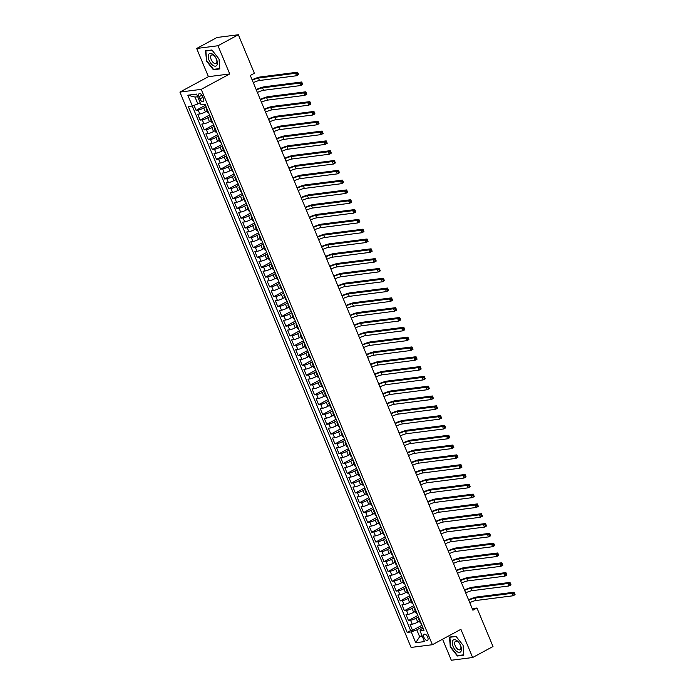 <?xml version="1.0" encoding="UTF-8"?>
<svg xmlns="http://www.w3.org/2000/svg" width="695" height="695" viewBox="0 0 695 695"><rect width="100%" height="100%" fill="white"/><g stroke="black" fill="none" stroke-linecap="round" stroke-linejoin="round"><path stroke-width="1.04" d="M427.686 637.046A3.449 1.764 -118.4 0 0 424.202 634.248A3.449 1.764 -118.4 0 0 424.002 637.524A3.449 1.764 -118.4 0 0 427.486 640.321A3.449 1.764 -118.4 0 0 427.686 637.046M442.567 639.218L451.324 660.25L472.643 657.522L492.998 646.524L476.97 608.012L472.235 608.62M179.909 92.088L411.084 647.436L432.394 644.717L201.22 89.36L179.909 92.088L208.413 76.685L229.724 73.957L217.987 45.748L196.668 48.476L208.413 76.685M196.668 48.476L217.031 37.478L238.342 34.75L217.987 45.748M194.027 105.371L196.086 110.305L205.468 105.24M207.119 110.974L205.381 111.912A4.309 0.721 157.4 0 1 199.821 113.963L197.719 114.232L200.169 120.122L209.551 115.049M211.202 120.782L209.464 121.721A4.309 0.721 -22.6 0 1 203.904 123.779L201.802 124.049L204.252 129.93L213.634 124.865M215.285 130.599L213.547 131.529A4.309 0.721 -22.6 0 1 207.987 133.588L205.885 133.857L208.335 139.747L217.717 134.674M219.368 140.407L217.639 141.346A4.309 0.721 -22.6 0 1 212.071 143.396L209.968 143.665L212.418 149.555L221.809 144.482M223.451 150.216L221.722 151.154A4.309 0.721 -22.6 0 1 216.162 153.213L214.06 153.482L216.51 159.364L225.892 154.299M227.543 160.032L225.806 160.971A4.309 0.721 -22.6 0 1 220.246 163.021L218.143 163.29L220.593 169.18L229.976 164.107M231.626 169.841L229.889 170.779A4.309 0.721 -22.6 0 1 224.329 172.838L222.226 173.107L224.676 178.989L234.059 173.924M235.709 179.658L233.972 180.596A4.309 0.721 -22.6 0 1 228.412 182.646L226.309 182.915L228.759 188.805L238.142 183.732M239.792 189.466L238.055 190.404A4.309 0.721 -22.6 0 1 232.495 192.463L230.392 192.732L232.842 198.614L242.225 193.549M243.876 199.283L242.138 200.212A4.309 0.721 -22.6 0 1 236.578 202.271L234.476 202.54L236.926 208.43L246.308 203.357M247.959 209.091L246.23 210.029A4.309 0.721 -22.6 0 1 240.661 212.079L238.559 212.349L241.009 218.239L250.4 213.165M252.042 218.899L250.313 219.837A4.309 0.721 -22.6 0 1 244.744 221.896L242.642 222.165L245.1 228.047L254.483 222.982M256.125 228.716L254.396 229.654A4.309 0.721 -22.6 0 1 248.836 231.704L246.734 231.974L249.184 237.864L258.566 232.79M260.217 238.524L258.479 239.462A4.309 0.721 -22.6 0 1 252.919 241.521L250.817 241.791L253.267 247.672L262.649 242.607M264.3 248.341L262.562 249.279A4.309 0.721 -22.6 0 1 257.002 251.329L254.9 251.599L257.35 257.489L266.732 252.415M268.383 258.149L266.645 259.087A4.309 0.721 -22.6 0 1 261.085 261.146L258.983 261.416L261.433 267.297L270.815 262.232M272.466 267.966L270.729 268.904A4.309 0.721 -22.6 0 1 265.169 270.954L263.066 271.224L265.516 277.114L274.899 272.04M276.549 277.774L274.812 278.712A4.309 0.721 -22.6 0 1 269.252 280.763L267.149 281.032L269.599 286.922L278.982 281.857M280.632 287.582L278.904 288.521A4.309 0.721 -22.6 0 1 273.335 290.579L271.232 290.849L273.691 296.739L283.073 291.665M284.715 297.399L282.987 298.337A4.309 0.721 -22.6 0 1 277.427 300.388L275.324 300.657L277.774 306.547L287.157 301.474M288.807 307.207L287.07 308.146A4.309 0.721 -22.6 0 1 281.51 310.205L279.407 310.474L281.857 316.355L291.24 311.291M292.89 317.024L291.153 317.963A4.309 0.721 -22.6 0 1 285.593 320.013L283.49 320.282L285.94 326.172L295.323 321.099M296.974 326.832L295.236 327.771A4.309 0.721 -22.6 0 1 289.676 329.83L287.574 330.099L290.024 335.98L299.406 330.916M301.057 336.649L299.319 337.588A4.309 0.721 -22.6 0 1 293.759 339.638L291.657 339.907L294.107 345.797L303.489 340.724M305.14 346.458L303.402 347.396A4.309 0.721 -22.6 0 1 297.842 349.446L295.74 349.715L298.19 355.605L307.572 350.541M309.223 356.266L307.494 357.204A4.309 0.721 -22.6 0 1 301.925 359.263L299.823 359.532L302.273 365.422L311.664 360.349M313.306 366.083L311.577 367.021A4.309 0.721 -22.6 0 1 306.017 369.071L303.915 369.34L306.365 375.231L315.747 370.157M317.398 375.891L315.66 376.829A4.309 0.721 -22.6 0 1 310.1 378.888L307.998 379.157L310.448 385.039L319.83 379.974M321.481 385.708L319.743 386.646A4.309 0.721 -22.6 0 1 314.183 388.696L312.081 388.965L314.531 394.856L323.913 389.782M325.564 395.516L323.827 396.454A4.309 0.721 -22.6 0 1 318.267 398.513L316.164 398.782L318.614 404.664L327.997 399.599M329.647 405.333L327.91 406.271A4.309 0.721 -22.6 0 1 322.35 408.321L320.247 408.591L322.697 414.481L332.08 409.407M333.73 415.141L331.993 416.079A4.309 0.721 -22.6 0 1 326.433 418.129L324.33 418.399L326.78 424.289L336.163 419.224M337.813 424.949L336.085 425.887A4.309 0.721 -22.6 0 1 330.516 427.946L328.414 428.216L330.863 434.106L340.255 429.032M341.897 434.766L340.168 435.704A4.309 0.721 -22.6 0 1 334.599 437.754L332.497 438.024L334.955 443.914L344.338 438.84M345.98 444.574L344.251 445.512A4.309 0.721 -22.6 0 1 338.691 447.571L336.589 447.841L339.038 453.722L348.421 448.657M350.072 454.391L348.334 455.329A4.309 0.721 -22.6 0 1 342.774 457.38L340.672 457.649L343.121 463.539L352.504 458.465M354.155 464.199L352.417 465.137A4.309 0.721 -22.6 0 1 346.857 467.196L344.755 467.466L347.205 473.347L356.587 468.282M358.238 474.016L356.5 474.954A4.309 0.721 -22.6 0 1 350.94 477.005L348.838 477.274L351.288 483.164L360.67 478.091M362.321 483.824L360.583 484.762A4.309 0.721 -22.6 0 1 355.023 486.813L352.921 487.082L355.371 492.972L364.753 487.907M366.404 493.632L364.666 494.571A4.309 0.721 -22.6 0 1 359.107 496.63L357.004 496.899L359.454 502.789L368.837 497.716M370.487 503.449L368.758 504.388A4.309 0.721 -22.6 0 1 363.19 506.438L361.087 506.707L363.546 512.597L372.928 507.524M374.57 513.257L372.841 514.196A4.309 0.721 -22.6 0 1 367.281 516.255L365.179 516.524L367.629 522.405L377.011 517.341M378.662 523.074L376.925 524.013A4.309 0.721 -22.6 0 1 371.365 526.063L369.262 526.332L371.712 532.222L381.095 527.149M382.745 532.883L381.008 533.821A4.309 0.721 -22.6 0 1 375.448 535.88L373.345 536.149L375.795 542.03L385.178 536.966M386.828 542.699L385.091 543.638A4.309 0.721 -22.6 0 1 379.531 545.688L377.428 545.957L379.878 551.847L389.261 546.774M390.911 552.508L389.174 553.446A4.309 0.721 -22.6 0 1 383.614 555.496L381.512 555.765L383.961 561.656L393.344 556.591M394.995 562.324L393.257 563.254A4.309 0.721 -22.6 0 1 387.697 565.313L385.595 565.582L388.045 571.472L397.427 566.399M399.078 572.133L397.349 573.071A4.309 0.721 -22.6 0 1 391.78 575.121L389.678 575.391L392.128 581.281L401.519 576.207M403.161 581.941L401.432 582.879A4.309 0.721 -22.6 0 1 395.872 584.938L393.77 585.207L396.219 591.089L405.602 586.024M407.253 591.758L405.515 592.696A4.309 0.721 -22.6 0 1 399.955 594.746L397.853 595.016L400.303 600.906L409.685 595.832M411.336 601.566L409.598 602.504A4.309 0.721 -22.6 0 1 404.038 604.563L401.936 604.832L404.386 610.714L413.768 605.649M415.419 611.383L413.681 612.321A4.309 0.721 -22.6 0 1 408.121 614.371L406.019 614.641L408.469 620.531L417.851 615.457M238.342 34.75L254.37 73.262L250.304 75.46L472.895 610.21L476.97 608.012M198.97 96.779L199.873 98.933A3.345 1.711 -118.4 0 0 203.244 101.644A3.345 1.711 -118.4 0 0 203.444 98.481L202.54 96.318A3.345 1.711 -118.4 0 0 199.17 93.608A3.345 1.711 -118.4 0 0 198.97 96.779L201.932 95.18M423.133 628.15L420.944 629.331L419.988 630.799L424.019 630.287L205.103 104.363L201.072 104.876L196.581 94.086L187.824 95.206L192.315 105.996L188.284 106.517L407.201 632.433L411.232 631.92L416.8 629.861L419.658 636.733L422.317 636.394M419.988 630.799L424.48 641.589L415.732 642.71L411.232 631.92M418.468 616.943L416.131 618.202A4.309 0.721 157.4 0 1 410.571 620.261L408.469 620.531M419.502 621.191L417.764 622.129L416.131 618.202M414.385 607.126L412.048 608.394A4.309 0.721 157.4 0 1 406.488 610.445L404.386 610.714M410.302 597.318L407.965 598.577A4.309 0.721 157.4 0 1 402.405 600.636L400.303 600.906M406.219 587.51L403.882 588.769A4.309 0.721 157.4 0 1 398.322 590.82L396.219 591.089M402.136 577.693L399.799 578.952A4.309 0.721 157.4 0 1 394.23 581.011L392.128 581.281M398.044 567.885L395.707 569.144A4.309 0.721 157.4 0 1 390.147 571.203L388.045 571.472M393.961 558.068L391.624 559.336A4.309 0.721 157.4 0 1 386.064 561.386L383.961 561.656M389.878 548.259L387.541 549.519A4.309 0.721 157.4 0 1 381.981 551.578L379.878 551.847M385.794 538.443L383.458 539.711A4.309 0.721 157.4 0 1 377.898 541.761L375.795 542.03M381.711 528.634L379.374 529.894A4.309 0.721 157.4 0 1 373.814 531.953L371.712 532.222M377.628 518.826L375.291 520.086A4.309 0.721 157.4 0 1 369.731 522.136L367.629 522.405M373.545 509.009L371.208 510.269A4.309 0.721 157.4 0 1 365.648 512.328L363.546 512.597M369.462 499.201L367.125 500.461A4.309 0.721 157.4 0 1 361.556 502.52L359.454 502.789M365.37 489.384L363.033 490.653A4.309 0.721 157.4 0 1 357.473 492.703L355.371 492.972M361.287 479.576L358.95 480.836A4.309 0.721 157.4 0 1 353.39 482.895L351.288 483.164M357.204 469.759L354.867 471.028A4.309 0.721 157.4 0 1 349.307 473.078L347.205 473.347M353.121 459.951L350.784 461.211A4.309 0.721 157.4 0 1 345.224 463.27L343.121 463.539M349.038 450.143L346.701 451.403A4.309 0.721 157.4 0 1 341.141 453.453L339.038 453.722M344.955 440.326L342.618 441.586A4.309 0.721 157.4 0 1 337.058 443.645L334.955 443.914M340.871 430.518L338.535 431.777A4.309 0.721 157.4 0 1 332.966 433.836L330.863 434.106M336.78 420.701L334.443 421.969A4.309 0.721 157.4 0 1 328.883 424.019L326.78 424.289M332.697 410.893L330.36 412.152A4.309 0.721 157.4 0 1 324.8 414.211L322.697 414.481M328.613 401.076L326.276 402.344A4.309 0.721 157.4 0 1 320.716 404.394L318.614 404.664M324.53 391.268L322.193 392.527A4.309 0.721 157.4 0 1 316.633 394.586L314.531 394.856M320.447 381.459L318.11 382.719A4.309 0.721 157.4 0 1 312.55 384.769L310.448 385.039M316.364 371.643L314.027 372.902A4.309 0.721 157.4 0 1 308.467 374.961L306.365 375.231M312.281 361.834L309.944 363.094A4.309 0.721 157.4 0 1 304.375 365.153L302.273 365.422M308.189 352.017L305.852 353.286A4.309 0.721 157.4 0 1 300.292 355.336L298.19 355.605M304.106 342.209L301.769 343.469A4.309 0.721 157.4 0 1 296.209 345.528L294.107 345.797M300.023 332.392L297.686 333.661A4.309 0.721 157.4 0 1 292.126 335.711L290.024 335.98M295.94 322.584L293.603 323.844A4.309 0.721 157.4 0 1 288.043 325.903L285.94 326.172M291.857 312.776L289.52 314.036A4.309 0.721 157.4 0 1 283.96 316.086L281.857 316.355M287.773 302.959L285.437 304.219A4.309 0.721 157.4 0 1 279.877 306.278L277.774 306.547M283.69 293.151L281.353 294.411A4.309 0.721 157.4 0 1 275.793 296.47L273.691 296.739M279.607 283.334L277.27 284.603A4.309 0.721 157.4 0 1 271.702 286.653L269.599 286.922M275.515 273.526L273.178 274.786A4.309 0.721 157.4 0 1 267.618 276.845L265.516 277.114M271.432 263.709L269.095 264.977A4.309 0.721 157.4 0 1 263.535 267.028L261.433 267.297M267.349 253.901L265.012 255.161A4.309 0.721 157.4 0 1 259.452 257.219L257.35 257.489M263.266 244.093L260.929 245.352A4.309 0.721 157.4 0 1 255.369 247.403L253.267 247.672M259.183 234.276L256.846 235.536A4.309 0.721 157.4 0 1 251.286 237.594L249.184 237.864M255.1 224.468L252.763 225.727A4.309 0.721 157.4 0 1 247.203 227.786L245.1 228.047M251.017 214.651L248.68 215.919A4.309 0.721 157.4 0 1 243.111 217.969L241.009 218.239M246.925 204.843L244.588 206.102A4.309 0.721 157.4 0 1 239.028 208.161L236.926 208.43M242.842 195.026L240.505 196.294A4.309 0.721 157.4 0 1 234.945 198.344L232.842 198.614M238.759 185.218L236.422 186.477A4.309 0.721 157.4 0 1 230.862 188.536L228.759 188.805M234.675 175.409L232.339 176.669A4.309 0.721 157.4 0 1 226.779 178.719L224.676 178.989M230.592 165.592L228.255 166.852A4.309 0.721 157.4 0 1 222.695 168.911L220.593 169.18M226.509 155.784L224.172 157.044A4.309 0.721 157.4 0 1 218.612 159.103L216.51 159.364M222.426 145.967L220.089 147.236A4.309 0.721 157.4 0 1 214.52 149.286L212.418 149.555M218.334 136.159L215.997 137.419A4.309 0.721 157.4 0 1 210.437 139.478L208.335 139.747M214.251 126.342L211.914 127.611A4.309 0.721 157.4 0 1 206.354 129.661L204.252 129.93M210.168 116.534L207.831 117.794A4.309 0.721 157.4 0 1 202.271 119.853L200.169 120.122M206.085 106.726L203.748 107.986A4.309 0.721 157.4 0 1 198.188 110.036L196.086 110.305M192.263 106.005L410.623 630.591L412.552 630.339L421.935 625.274M417.764 622.129A4.309 0.721 -22.6 0 1 412.205 624.188L410.102 624.449L412.552 630.339M208.63 112.833L208.578 112.842A4.309 0.721 157.4 0 1 207.857 112.738L206.224 108.82A4.309 0.721 157.4 0 1 206.702 108.194M206.997 108.915L206.945 108.915A4.309 0.721 157.4 0 1 206.224 108.82M211.08 118.723L211.028 118.732A4.309 0.721 157.4 0 1 210.307 118.628A4.309 0.721 157.4 0 1 210.785 118.011M210.307 118.628L211.94 122.555A4.309 0.721 -22.6 0 0 212.661 122.659L212.713 122.65M215.163 128.532L215.111 128.54A4.309 0.721 157.4 0 1 214.39 128.436A4.309 0.721 157.4 0 1 214.868 127.819M214.39 128.436L216.023 132.363A4.309 0.721 -22.6 0 0 216.744 132.467L216.797 132.458M219.246 138.348L219.194 138.357A4.309 0.721 157.4 0 1 218.473 138.253A4.309 0.721 157.4 0 1 218.951 137.636M218.473 138.253L220.107 142.18A4.309 0.721 -22.6 0 0 220.828 142.275L220.88 142.275M223.338 148.157L223.277 148.165A4.309 0.721 157.4 0 1 222.556 148.061A4.309 0.721 157.4 0 1 223.034 147.444M222.556 148.061L224.19 151.988A4.309 0.721 -22.6 0 0 224.911 152.092L224.971 152.083M227.421 157.974L227.361 157.982A4.309 0.721 157.4 0 1 226.639 157.878A4.309 0.721 157.4 0 1 227.117 157.252M226.639 157.878L228.273 161.796A4.309 0.721 -22.6 0 0 228.994 161.9L229.055 161.9M231.505 167.782L231.452 167.79A4.309 0.721 157.4 0 1 230.723 167.686A4.309 0.721 157.4 0 1 231.209 167.069M230.723 167.686L232.356 171.613A4.309 0.721 -22.6 0 0 233.086 171.717L233.138 171.708M235.588 177.599L235.536 177.599A4.309 0.721 157.4 0 1 234.806 177.503A4.309 0.721 157.4 0 1 235.292 176.877M234.806 177.503L236.448 181.421A4.309 0.721 -22.6 0 0 237.169 181.525L237.221 181.517M239.671 187.407L239.619 187.415A4.309 0.721 157.4 0 1 238.898 187.311A4.309 0.721 157.4 0 1 239.375 186.694M238.898 187.311L240.531 191.238A4.309 0.721 -22.6 0 0 241.252 191.342L241.304 191.334M243.754 197.215L243.702 197.224A4.309 0.721 157.4 0 1 242.981 197.119A4.309 0.721 157.4 0 1 243.459 196.503M242.981 197.119L244.614 201.046A4.309 0.721 -22.6 0 0 245.335 201.15L245.387 201.142M247.837 207.032L247.785 207.041A4.309 0.721 157.4 0 1 247.064 206.936A4.309 0.721 157.4 0 1 247.542 206.319M247.064 206.936L248.697 210.863A4.309 0.721 -22.6 0 0 249.418 210.959L249.47 210.959M251.929 216.84L251.868 216.849A4.309 0.721 157.4 0 1 251.147 216.744A4.309 0.721 157.4 0 1 251.625 216.128M251.147 216.744L252.78 220.671A4.309 0.721 -22.6 0 0 253.501 220.775L253.562 220.767M256.012 226.657L255.951 226.666A4.309 0.721 157.4 0 1 255.23 226.561A4.309 0.721 157.4 0 1 255.708 225.936M255.23 226.561L256.863 230.479A4.309 0.721 -22.6 0 0 257.584 230.584L257.645 230.584M260.095 236.465L260.043 236.474A4.309 0.721 157.4 0 1 259.313 236.369A4.309 0.721 157.4 0 1 259.8 235.753M259.313 236.369L260.946 240.296A4.309 0.721 -22.6 0 0 261.676 240.401L261.728 240.392M264.178 246.282L264.126 246.282A4.309 0.721 157.4 0 1 263.396 246.186A4.309 0.721 157.4 0 1 263.883 245.561M263.396 246.186L265.03 250.104A4.309 0.721 -22.6 0 0 265.759 250.209L265.811 250.2M268.261 256.09L268.209 256.099A4.309 0.721 157.4 0 1 267.488 255.995A4.309 0.721 157.4 0 1 267.966 255.378M267.488 255.995L269.121 259.921A4.309 0.721 -22.6 0 0 269.842 260.026L269.895 260.017M272.344 265.898L272.292 265.907A4.309 0.721 157.4 0 1 271.571 265.803A4.309 0.721 157.4 0 1 272.049 265.186M271.571 265.803L273.204 269.73A4.309 0.721 -22.6 0 0 273.926 269.834L273.978 269.825M276.428 275.715L276.375 275.724A4.309 0.721 157.4 0 1 275.654 275.62A4.309 0.721 157.4 0 1 276.132 275.003M275.654 275.62L277.288 279.546A4.309 0.721 -22.6 0 0 278.009 279.642L278.061 279.642M280.511 285.523L280.459 285.532A4.309 0.721 157.4 0 1 279.738 285.428A4.309 0.721 157.4 0 1 280.215 284.811M279.738 285.428L281.371 289.355A4.309 0.721 -22.6 0 0 282.092 289.459L282.153 289.45M284.603 295.34L284.542 295.349A4.309 0.721 157.4 0 1 283.821 295.245A4.309 0.721 157.4 0 1 284.298 294.619M283.821 295.245L285.454 299.163A4.309 0.721 -22.6 0 0 286.175 299.267L286.236 299.267M288.686 305.148L288.625 305.157A4.309 0.721 157.4 0 1 287.904 305.053A4.309 0.721 157.4 0 1 288.382 304.436M287.904 305.053L289.537 308.98A4.309 0.721 -22.6 0 0 290.267 309.084L290.319 309.075M292.769 314.965L292.717 314.965A4.309 0.721 157.4 0 1 291.987 314.87A4.309 0.721 157.4 0 1 292.473 314.244M291.987 314.87L293.62 318.788A4.309 0.721 -22.6 0 0 294.35 318.892L294.402 318.883M296.852 324.774L296.8 324.782A4.309 0.721 157.4 0 1 296.079 324.678A4.309 0.721 157.4 0 1 296.557 324.061M296.079 324.678L297.712 328.605A4.309 0.721 -22.6 0 0 298.433 328.709L298.485 328.7M300.935 334.59L300.883 334.59A4.309 0.721 157.4 0 1 300.162 334.486A4.309 0.721 157.4 0 1 300.64 333.869M300.162 334.486L301.795 338.413A4.309 0.721 -22.6 0 0 302.516 338.517L302.568 338.508M305.018 344.399L304.966 344.407A4.309 0.721 157.4 0 1 304.245 344.303A4.309 0.721 157.4 0 1 304.723 343.686M304.245 344.303L305.878 348.23A4.309 0.721 -22.6 0 0 306.599 348.334L306.651 348.325M309.101 354.207L309.049 354.215A4.309 0.721 157.4 0 1 308.328 354.111A4.309 0.721 157.4 0 1 308.806 353.494M308.328 354.111L309.961 358.038A4.309 0.721 -22.6 0 0 310.682 358.142L310.735 358.134M313.193 364.024L313.132 364.032A4.309 0.721 157.4 0 1 312.411 363.928A4.309 0.721 157.4 0 1 312.889 363.303M312.411 363.928L314.044 367.855A4.309 0.721 -22.6 0 0 314.765 367.95L314.826 367.95M317.276 373.832L317.215 373.841A4.309 0.721 157.4 0 1 316.494 373.736A4.309 0.721 157.4 0 1 316.972 373.119M316.494 373.736L318.128 377.663A4.309 0.721 -22.6 0 0 318.849 377.767L318.909 377.759M321.359 383.649L321.307 383.649A4.309 0.721 157.4 0 1 320.577 383.553A4.309 0.721 157.4 0 1 321.064 382.928M320.577 383.553L322.211 387.471A4.309 0.721 -22.6 0 0 322.94 387.575L322.993 387.567M325.442 393.457L325.39 393.466A4.309 0.721 157.4 0 1 324.661 393.361A4.309 0.721 157.4 0 1 325.147 392.745M324.661 393.361L326.303 397.288A4.309 0.721 -22.6 0 0 327.024 397.392L327.076 397.384M329.526 403.274L329.473 403.274A4.309 0.721 157.4 0 1 328.752 403.169A4.309 0.721 157.4 0 1 329.23 402.553M328.752 403.169L330.386 407.096A4.309 0.721 -22.6 0 0 331.107 407.201L331.159 407.192M333.609 413.082L333.557 413.091A4.309 0.721 157.4 0 1 332.836 412.986A4.309 0.721 157.4 0 1 333.313 412.37M332.836 412.986L334.469 416.913A4.309 0.721 -22.6 0 0 335.19 417.017L335.242 417.009M337.692 422.89L337.64 422.899A4.309 0.721 157.4 0 1 336.919 422.795A4.309 0.721 157.4 0 1 337.396 422.178M336.919 422.795L338.552 426.721A4.309 0.721 -22.6 0 0 339.273 426.826L339.325 426.817M341.784 432.707L341.723 432.716A4.309 0.721 157.4 0 1 341.002 432.611A4.309 0.721 157.4 0 1 341.48 431.986M341.002 432.611L342.635 436.538A4.309 0.721 -22.6 0 0 343.356 436.634L343.417 436.634M345.867 442.515L345.806 442.524A4.309 0.721 157.4 0 1 345.085 442.42A4.309 0.721 157.4 0 1 345.563 441.803M345.085 442.42L346.718 446.346A4.309 0.721 -22.6 0 0 347.439 446.451L347.5 446.442M349.95 452.332L349.898 452.332A4.309 0.721 157.4 0 1 349.168 452.236A4.309 0.721 157.4 0 1 349.655 451.611M349.168 452.236L350.801 456.155A4.309 0.721 -22.6 0 0 351.531 456.259L351.583 456.25M354.033 462.14L353.981 462.149A4.309 0.721 157.4 0 1 353.251 462.045A4.309 0.721 157.4 0 1 353.738 461.428M353.251 462.045L354.884 465.971A4.309 0.721 -22.6 0 0 355.614 466.076L355.666 466.067M358.116 471.957L358.064 471.957A4.309 0.721 157.4 0 1 357.343 471.853A4.309 0.721 157.4 0 1 357.821 471.236M357.343 471.853L358.976 475.78A4.309 0.721 -22.6 0 0 359.697 475.884L359.749 475.875M362.199 481.765L362.147 481.774A4.309 0.721 157.4 0 1 361.426 481.67A4.309 0.721 157.4 0 1 361.904 481.053M361.426 481.67L363.059 485.597A4.309 0.721 -22.6 0 0 363.78 485.701L363.833 485.692M366.282 491.574L366.23 491.582A4.309 0.721 157.4 0 1 365.509 491.478A4.309 0.721 157.4 0 1 365.987 490.861M365.509 491.478L367.142 495.405A4.309 0.721 -22.6 0 0 367.863 495.509L367.916 495.5M370.365 501.39L370.313 501.399A4.309 0.721 157.4 0 1 369.592 501.295A4.309 0.721 157.4 0 1 370.07 500.669M369.592 501.295L371.226 505.222A4.309 0.721 -22.6 0 0 371.947 505.317L372.007 505.317M374.457 511.199L374.397 511.207A4.309 0.721 157.4 0 1 373.675 511.103A4.309 0.721 157.4 0 1 374.153 510.486M373.675 511.103L375.309 515.03A4.309 0.721 -22.6 0 0 376.03 515.134L376.091 515.125M378.54 521.015L378.48 521.015A4.309 0.721 157.4 0 1 377.759 520.92A4.309 0.721 157.4 0 1 378.236 520.294M377.759 520.92L379.392 524.838A4.309 0.721 -22.6 0 0 380.122 524.942L380.174 524.933M382.624 530.824L382.571 530.832A4.309 0.721 157.4 0 1 381.842 530.728A4.309 0.721 157.4 0 1 382.328 530.111M381.842 530.728L383.475 534.655A4.309 0.721 -22.6 0 0 384.205 534.759L384.257 534.75M386.707 540.641L386.655 540.641A4.309 0.721 157.4 0 1 385.934 540.536A4.309 0.721 157.4 0 1 386.411 539.919M385.934 540.536L387.567 544.463A4.309 0.721 -22.6 0 0 388.288 544.567L388.34 544.559M390.79 550.449L390.738 550.457A4.309 0.721 157.4 0 1 390.017 550.353A4.309 0.721 157.4 0 1 390.494 549.736M390.017 550.353L391.65 554.28A4.309 0.721 -22.6 0 0 392.371 554.384L392.423 554.375M394.873 560.257L394.821 560.266A4.309 0.721 157.4 0 1 394.1 560.161A4.309 0.721 157.4 0 1 394.578 559.545M394.1 560.161L395.733 564.088A4.309 0.721 -22.6 0 0 396.454 564.192L396.506 564.184M398.956 570.074L398.904 570.082A4.309 0.721 157.4 0 1 398.183 569.978A4.309 0.721 157.4 0 1 398.661 569.353M398.183 569.978L399.816 573.905A4.309 0.721 -22.6 0 0 400.537 574L400.589 574M403.048 579.882L402.987 579.891A4.309 0.721 157.4 0 1 402.266 579.786A4.309 0.721 157.4 0 1 402.744 579.17M402.266 579.786L403.899 583.713A4.309 0.721 -22.6 0 0 404.62 583.817L404.681 583.809M407.131 589.699L407.07 589.699A4.309 0.721 157.4 0 1 406.349 589.603A4.309 0.721 157.4 0 1 406.827 588.978M406.349 589.603L407.982 593.521A4.309 0.721 -22.6 0 0 408.703 593.626L408.764 593.617M411.214 599.507L411.162 599.516A4.309 0.721 157.4 0 1 410.432 599.411A4.309 0.721 157.4 0 1 410.919 598.795M410.432 599.411L412.065 603.338A4.309 0.721 -22.6 0 0 412.795 603.442L412.847 603.434M415.297 609.324L415.245 609.324A4.309 0.721 157.4 0 1 414.515 609.22A4.309 0.721 157.4 0 1 415.002 608.603M414.515 609.22L416.157 613.146A4.309 0.721 -22.6 0 0 416.878 613.251L416.931 613.242M419.38 619.132L419.328 619.141A4.309 0.721 157.4 0 1 418.607 619.036A4.309 0.721 157.4 0 1 419.085 618.42M418.607 619.036L420.24 622.963A4.309 0.721 -22.6 0 0 420.962 623.068L421.014 623.059M197.684 96.735L195.017 97.074L197.875 103.946L192.315 105.996M200.169 102.704L197.875 103.946M472.643 657.522L460.898 629.314L432.394 644.717M229.724 73.957L201.22 89.36M421.943 635.499L419.658 636.733L415.732 642.71M422.551 626.751L416.8 629.861M410.623 630.591L407.201 632.433M195.017 97.074L187.824 95.206M206.215 60.691L213.365 69.752L219.785 68.927L219.055 59.049L211.905 49.988L205.485 50.813L206.571 60.5M463.826 655.185L463.096 645.308L455.946 636.255L449.526 637.072L450.256 646.949L457.406 656.01L463.826 655.185M214.286 69.257L213.365 69.752M458.318 655.515L457.406 656.01M252.276 80.203A5.386 0.895 157.4 0 1 258.436 78.04L295.566 73.288L297.599 72.193L260.477 76.945A8.088 1.347 -22.6 0 0 252.094 79.769M253.293 82.662A5.386 0.895 157.4 0 1 259.461 80.498L296.583 75.746L295.566 73.288L297.225 73.6L297.634 74.582L298.45 74.139L298.042 73.166L297.225 73.6M298.45 74.139L298.624 74.643L296.583 75.746L297.634 74.582M298.042 73.166L297.599 72.193M216.545 59.301A7.002 3.588 -118.4 0 0 210.142 53.402A7.002 3.588 -118.4 0 0 209.056 60.257A7.002 3.588 -118.4 0 0 215.459 66.155A7.002 3.588 -118.4 0 0 216.545 59.301M216.327 58.936A4.795 2.459 -118.4 0 0 211.48 55.044A4.795 2.459 -118.4 0 0 211.202 59.588A4.795 2.459 -118.4 0 0 216.041 63.48A4.795 2.459 -118.4 0 0 216.327 58.936M219.021 59.006L219.724 68.553L213.513 69.352L206.58 60.578L205.868 51.004L212.079 50.214M206.458 50.683L205.868 51.004M456.407 640.277A7.002 3.588 -118.4 0 0 452.271 643.266A7.002 3.588 -118.4 0 0 457.267 651.806A7.002 3.588 -118.4 0 0 461.411 648.817A7.002 3.588 -118.4 0 0 456.407 640.277M457.51 641.581A4.795 2.459 -118.4 0 0 455.52 641.303A4.795 2.459 -118.4 0 0 454.973 645.134A4.795 2.459 -118.4 0 0 458.092 649.469A4.795 2.459 -118.4 0 0 460.081 649.738A4.795 2.459 -118.4 0 0 460.629 645.916A4.795 2.459 -118.4 0 0 457.51 641.581M463.061 645.264L463.765 654.82L457.545 655.611L450.621 646.837L449.908 637.263L456.12 636.472M450.499 636.95L449.908 637.263M256.359 90.02A5.386 0.895 157.4 0 1 262.528 87.857L299.649 83.105L301.682 82.001L264.56 86.753A8.088 1.347 -22.6 0 0 256.177 89.586M257.385 92.47A5.386 0.895 157.4 0 1 263.544 90.307L300.666 85.555L299.649 83.105L301.317 83.417L301.726 84.399L302.534 83.956L302.125 82.974L301.317 83.417M302.534 83.956L302.707 84.46L300.666 85.555L301.726 84.399M302.125 82.974L301.682 82.001M260.443 99.828A5.386 0.895 157.4 0 1 266.611 97.665L303.732 92.913L305.765 91.818L268.644 96.57A8.088 1.347 -22.6 0 0 260.26 99.394M261.468 102.278A5.386 0.895 157.4 0 1 267.627 100.115L304.749 95.371L303.732 92.913L305.4 93.226L305.809 94.207L306.617 93.764L306.208 92.782L305.4 93.226M306.617 93.764L306.79 94.268L304.749 95.371L305.809 94.207M306.208 92.782L305.765 91.818M264.526 109.636A5.386 0.895 157.4 0 1 270.694 107.482L307.815 102.73L309.848 101.626L272.727 106.378A8.088 1.347 -22.6 0 0 264.352 109.211M265.551 112.095A5.386 0.895 157.4 0 1 271.71 109.932L308.841 105.18L307.815 102.73L309.483 103.034L309.892 104.015L310.708 103.581L310.3 102.599L309.483 103.034M310.708 103.581L310.873 104.085L308.841 105.18L309.892 104.015M310.3 102.599L309.848 101.626M268.609 119.453A5.386 0.895 157.4 0 1 274.777 117.29L311.899 112.538L313.94 111.443L276.81 116.187A8.088 1.347 -22.6 0 0 268.435 119.019M269.634 121.903A5.386 0.895 157.4 0 1 275.793 119.74L312.924 114.996L311.899 112.538L313.567 112.851L313.975 113.832L314.792 113.389L314.383 112.408L313.567 112.851M314.792 113.389L314.957 113.893L312.924 114.996L313.975 113.832M314.383 112.408L313.94 111.443M272.701 129.261A5.386 0.895 157.4 0 1 278.86 127.098L315.982 122.355L318.023 121.251L280.893 126.004A8.088 1.347 -22.6 0 0 272.518 128.827M273.717 131.72A5.386 0.895 157.4 0 1 279.885 129.557L317.007 124.805L315.982 122.355L317.65 122.659L318.058 123.641L318.875 123.206L318.466 122.224L317.65 122.659M318.875 123.206L319.04 123.701L317.007 124.805L318.058 123.641M318.466 122.224L318.023 121.251M276.784 139.078A5.386 0.895 157.4 0 1 282.943 136.915L320.065 132.163L322.106 131.06L284.985 135.812A8.088 1.347 -22.6 0 0 276.601 138.644M277.8 141.528A5.386 0.895 157.4 0 1 283.968 139.365L321.09 134.613L320.065 132.163L321.733 132.476L322.141 133.457L322.958 133.014L322.549 132.033L321.733 132.476M322.958 133.014L323.123 133.518L321.09 134.613L322.141 133.457M322.549 132.033L322.106 131.06M280.867 148.886A5.386 0.895 157.4 0 1 287.026 146.723L324.157 141.98L326.19 140.876L289.068 145.629A8.088 1.347 -22.6 0 0 280.684 148.452M281.883 151.345A5.386 0.895 157.4 0 1 288.051 149.182L325.173 144.43L324.157 141.98L325.816 142.284L326.224 143.266L327.041 142.823L326.633 141.85L325.816 142.284M327.041 142.823L327.206 143.326L325.173 144.43L326.224 143.266M326.633 141.85L326.19 140.876M284.95 158.703A5.386 0.895 157.4 0 1 291.109 156.54L328.24 151.788L330.273 150.685L293.151 155.437A8.088 1.347 -22.6 0 0 284.768 158.269M285.975 161.153A5.386 0.895 157.4 0 1 292.135 158.99L329.256 154.238L328.24 151.788L329.908 152.101L330.316 153.082L331.124 152.639L330.716 151.658L329.908 152.101M331.124 152.639L331.298 153.143L329.256 154.238L330.316 153.082M330.716 151.658L330.273 150.685M289.033 168.511A5.386 0.895 157.4 0 1 295.201 166.348L332.323 161.596L334.356 160.502L297.234 165.254A8.088 1.347 -22.6 0 0 288.851 168.077M290.058 170.961A5.386 0.895 157.4 0 1 296.218 168.798L333.339 164.055L332.323 161.596L333.991 161.909L334.399 162.891L335.207 162.448L334.799 161.466L333.991 161.909M335.207 162.448L335.381 162.951L333.339 164.055L334.399 162.891M334.799 161.466L334.356 160.502M293.116 178.32A5.386 0.895 157.4 0 1 299.284 176.165L336.406 171.413L338.439 170.31L301.317 175.062A8.088 1.347 -22.6 0 0 292.942 177.894M294.141 180.778A5.386 0.895 157.4 0 1 300.301 178.615L337.431 173.863L336.406 171.413L338.074 171.717L338.482 172.699L339.299 172.264L338.891 171.283L338.074 171.717M339.299 172.264L339.464 172.768L337.431 173.863L338.482 172.699M338.891 171.283L338.439 170.31M297.199 188.137A5.386 0.895 157.4 0 1 303.368 185.973L340.489 181.221L342.531 180.127L305.4 184.87A8.088 1.347 -22.6 0 0 297.026 187.702M298.224 190.586A5.386 0.895 157.4 0 1 304.384 188.423L341.514 183.68L340.489 181.221L342.157 181.534L342.565 182.516L343.382 182.073L342.974 181.091L342.157 181.534M343.382 182.073L343.547 182.577L341.514 183.68L342.565 182.516M342.974 181.091L342.531 180.127M301.291 197.945A5.386 0.895 157.4 0 1 307.451 195.782L344.572 191.038L346.614 189.935L309.483 194.687A8.088 1.347 -22.6 0 0 301.109 197.519M302.308 200.403A5.386 0.895 157.4 0 1 308.476 198.24L345.597 193.488L344.572 191.038L346.24 191.342L346.649 192.324L347.465 191.889L347.057 190.908L346.24 191.342M347.465 191.889L347.63 192.385L345.597 193.488L346.649 192.324M347.057 190.908L346.614 189.935M305.374 207.762A5.386 0.895 157.4 0 1 311.534 205.598L348.655 200.846L350.697 199.743L313.567 204.495A8.088 1.347 -22.6 0 0 305.192 207.327M306.391 210.211A5.386 0.895 157.4 0 1 312.559 208.048L349.681 203.296L348.655 200.846L350.323 201.159L350.732 202.141L351.548 201.698L351.14 200.716L350.323 201.159M351.548 201.698L351.713 202.202L349.681 203.296L350.732 202.141M351.14 200.716L350.697 199.743M309.457 217.57A5.386 0.895 157.4 0 1 315.617 215.407L352.747 210.663L354.78 209.56L317.658 214.312A8.088 1.347 -22.6 0 0 309.275 217.135M310.474 220.028A5.386 0.895 157.4 0 1 316.642 217.865L353.764 213.113L352.747 210.663L354.407 210.967L354.815 211.949L355.632 211.515L355.223 210.533L354.407 210.967M355.632 211.515L355.797 212.01L353.764 213.113L354.815 211.949M355.223 210.533L354.78 209.56M313.541 227.387A5.386 0.895 157.4 0 1 319.7 225.223L356.83 220.471L358.863 219.368L321.742 224.12A8.088 1.347 -22.6 0 0 313.358 226.952M314.557 229.837A5.386 0.895 157.4 0 1 320.725 227.673L357.847 222.921L356.83 220.471L358.49 220.784L358.898 221.766L359.715 221.323L359.306 220.341L358.49 220.784M359.715 221.323L359.888 221.827L357.847 222.921L358.898 221.766M359.306 220.341L358.863 219.368M317.624 237.195A5.386 0.895 157.4 0 1 323.792 235.032L360.913 230.28L362.946 229.185L325.825 233.937A8.088 1.347 -22.6 0 0 317.441 236.76M318.649 239.645A5.386 0.895 157.4 0 1 324.808 237.49L361.93 232.738L360.913 230.28L362.582 230.592L362.99 231.574L363.798 231.131L363.389 230.149L362.582 230.592M363.798 231.131L363.971 231.635L361.93 232.738L362.99 231.574M363.389 230.149L362.946 229.185M321.707 247.003A5.386 0.895 157.4 0 1 327.875 244.848L364.997 240.096L367.03 238.993L329.908 243.745A8.088 1.347 -22.6 0 0 321.524 246.577M322.732 249.462A5.386 0.895 157.4 0 1 328.891 247.298L366.022 242.546L364.997 240.096L366.665 240.401L367.073 241.382L367.881 240.948L367.473 239.966L366.665 240.401M367.881 240.948L368.055 241.452L366.022 242.546L367.073 241.382M367.473 239.966L367.03 238.993M325.79 256.82A5.386 0.895 157.4 0 1 331.958 254.657L369.08 249.905L371.113 248.81L333.991 253.553A8.088 1.347 -22.6 0 0 325.616 256.386M326.815 259.27A5.386 0.895 157.4 0 1 332.974 257.107L370.105 252.363L369.08 249.905L370.748 250.217L371.156 251.199L371.973 250.756L371.564 249.774L370.748 250.217M371.973 250.756L372.138 251.26L370.105 252.363L371.156 251.199M371.564 249.774L371.113 248.81M329.873 266.628A5.386 0.895 157.4 0 1 336.041 264.465L373.163 259.721L375.204 258.618L338.074 263.37A8.088 1.347 -22.6 0 0 329.699 266.202M330.898 269.087A5.386 0.895 157.4 0 1 337.058 266.923L374.188 262.171L373.163 259.721L374.831 260.026L375.239 261.007L376.056 260.573L375.647 259.591L374.831 260.026M376.056 260.573L376.221 261.068L374.188 262.171L375.239 261.007M375.647 259.591L375.204 258.618M333.965 276.445A5.386 0.895 157.4 0 1 340.124 274.282L377.246 269.53L379.288 268.426L342.157 273.178A8.088 1.347 -22.6 0 0 333.782 276.011M334.981 278.895A5.386 0.895 157.4 0 1 341.149 276.732L378.271 271.98L377.246 269.53L378.914 269.842L379.322 270.824L380.139 270.381L379.731 269.399L378.914 269.842M380.139 270.381L380.304 270.885L378.271 271.98L379.322 270.824M379.731 269.399L379.288 268.426M338.048 286.253A5.386 0.895 157.4 0 1 344.207 284.09L381.338 279.347L383.371 278.243L346.249 282.995A8.088 1.347 -22.6 0 0 337.866 285.819M339.064 288.712A5.386 0.895 157.4 0 1 345.233 286.548L382.354 281.796L381.338 279.347L382.997 279.651L383.405 280.632L384.222 280.198L383.814 279.216L382.997 279.651M384.222 280.198L384.387 280.693L382.354 281.796L383.405 280.632M383.814 279.216L383.371 278.243M342.131 296.07A5.386 0.895 157.4 0 1 348.291 293.907L385.421 289.155L387.454 288.051L350.332 292.804A8.088 1.347 -22.6 0 0 341.949 295.636M343.148 298.52A5.386 0.895 157.4 0 1 349.316 296.357L386.437 291.605L385.421 289.155L387.08 289.467L387.489 290.449L388.305 290.006L387.897 289.024L387.08 289.467M388.305 290.006L388.479 290.51L386.437 291.605L387.489 290.449M387.897 289.024L387.454 288.051M346.214 305.878A5.386 0.895 157.4 0 1 352.382 303.715L389.504 298.963L391.537 297.868L354.415 302.62A8.088 1.347 -22.6 0 0 346.032 305.444M347.239 308.328A5.386 0.895 157.4 0 1 353.399 306.174L390.52 301.421L389.504 298.963L391.172 299.276L391.58 300.257L392.388 299.814L391.98 298.833L391.172 299.276M392.388 299.814L392.562 300.318L390.52 301.421L391.58 300.257M391.98 298.833L391.537 297.868M350.297 315.686A5.386 0.895 157.4 0 1 356.466 313.532L393.587 308.78L395.62 307.677L358.498 312.429A8.088 1.347 -22.6 0 0 350.115 315.261M351.322 318.145A5.386 0.895 157.4 0 1 357.482 315.982L394.604 311.23L393.587 308.78L395.255 309.093L395.663 310.066L396.471 309.631L396.063 308.649L395.255 309.093M396.471 309.631L396.645 310.135L394.604 311.23L395.663 310.066M396.063 308.649L395.62 307.677M354.381 325.503A5.386 0.895 157.4 0 1 360.549 323.34L397.67 318.588L399.703 317.493L362.582 322.237A8.088 1.347 -22.6 0 0 354.207 325.069M355.406 327.953A5.386 0.895 157.4 0 1 361.565 325.79L398.695 321.047L397.67 318.588L399.338 318.901L399.747 319.882L400.563 319.439L400.155 318.458L399.338 318.901M400.563 319.439L400.728 319.943L398.695 321.047L399.747 319.882M400.155 318.458L399.703 317.493M358.464 335.311A5.386 0.895 157.4 0 1 364.632 333.148L401.753 328.405L403.795 327.302L366.665 332.054A8.088 1.347 -22.6 0 0 358.29 334.886M359.489 337.77A5.386 0.895 157.4 0 1 365.648 335.607L402.779 330.855L401.753 328.405L403.421 328.709L403.83 329.691L404.646 329.256L404.238 328.275L403.421 328.709M404.646 329.256L404.811 329.751L402.779 330.855L403.83 329.691M404.238 328.275L403.795 327.302M362.555 345.128A5.386 0.895 157.4 0 1 368.715 342.965L405.837 338.213L407.878 337.11L370.748 341.862A8.088 1.347 -22.6 0 0 362.373 344.694M363.572 347.578A5.386 0.895 157.4 0 1 369.74 345.415L406.862 340.663L405.837 338.213L407.505 338.526L407.913 339.507L408.73 339.064L408.321 338.083L407.505 338.526M408.73 339.064L408.895 339.568L406.862 340.663L407.913 339.507M408.321 338.083L407.878 337.11M366.639 354.937A5.386 0.895 157.4 0 1 372.798 352.773L409.92 348.03L411.961 346.927L374.84 351.679A8.088 1.347 -22.6 0 0 366.456 354.502M367.655 357.395A5.386 0.895 157.4 0 1 373.823 355.232L410.945 350.48L409.92 348.03L411.588 348.334L411.996 349.316L412.813 348.881L412.404 347.9L411.588 348.334M412.813 348.881L412.978 349.377L410.945 350.48L411.996 349.316M412.404 347.9L411.961 346.927M370.722 364.753A5.386 0.895 157.4 0 1 376.881 362.59L414.012 357.838L416.044 356.735L378.923 361.487A8.088 1.347 -22.6 0 0 370.539 364.319M371.738 367.203A5.386 0.895 157.4 0 1 377.906 365.04L415.028 360.288L414.012 357.838L415.671 358.151L416.079 359.133L416.896 358.69L416.487 357.708L415.671 358.151M416.896 358.69L417.061 359.193L415.028 360.288L416.079 359.133M416.487 357.708L416.044 356.735M374.805 374.562A5.386 0.895 157.4 0 1 380.964 372.398L418.095 367.646L420.128 366.552L383.006 371.304A8.088 1.347 -22.6 0 0 374.622 374.127M375.83 377.011A5.386 0.895 157.4 0 1 381.989 374.857L419.111 370.105L418.095 367.646L419.763 367.959L420.171 368.941L420.979 368.498L420.571 367.516L419.763 367.959M420.979 368.498L421.153 369.002L419.111 370.105L420.171 368.941M420.571 367.516L420.128 366.552M378.888 384.378A5.386 0.895 157.4 0 1 385.056 382.215L422.178 377.463L424.211 376.36L387.089 381.112A8.088 1.347 -22.6 0 0 378.706 383.944M379.913 386.828A5.386 0.895 157.4 0 1 386.072 384.665L423.194 379.913L422.178 377.463L423.846 377.776L424.254 378.749L425.062 378.315L424.654 377.333L423.846 377.776M425.062 378.315L425.236 378.818L423.194 379.913L424.254 378.749M424.654 377.333L424.211 376.36M382.971 394.187A5.386 0.895 157.4 0 1 389.139 392.023L426.261 387.271L428.294 386.177L391.172 390.92A8.088 1.347 -22.6 0 0 382.797 393.752M383.996 396.637A5.386 0.895 157.4 0 1 390.156 394.473L427.286 389.73L426.261 387.271L427.929 387.584L428.337 388.566L429.154 388.123L428.745 387.141L427.929 387.584M429.154 388.123L429.319 388.627L427.286 389.73L428.337 388.566M428.745 387.141L428.294 386.177M387.054 403.995A5.386 0.895 157.4 0 1 393.222 401.832L430.344 397.088L432.386 395.985L395.255 400.737A8.088 1.347 -22.6 0 0 386.88 403.569M388.079 406.453A5.386 0.895 157.4 0 1 394.239 404.29L431.369 399.538L430.344 397.088L432.012 397.392L432.42 398.374L433.237 397.94L432.829 396.958L432.012 397.392M433.237 397.94L433.402 398.435L431.369 399.538L432.42 398.374M432.829 396.958L432.386 395.985M391.146 413.812A5.386 0.895 157.4 0 1 397.305 411.649L434.427 406.896L436.469 405.793L399.338 410.545A8.088 1.347 -22.6 0 0 390.964 413.377M392.162 416.262A5.386 0.895 157.4 0 1 398.331 414.098L435.452 409.346L434.427 406.896L436.095 407.209L436.503 408.191L437.32 407.748L436.912 406.766L436.095 407.209M437.32 407.748L437.485 408.252L435.452 409.346L436.503 408.191M436.912 406.766L436.469 405.793M395.229 423.62A5.386 0.895 157.4 0 1 401.389 421.457L438.51 416.713L440.552 415.61L403.421 420.362A8.088 1.347 -22.6 0 0 395.047 423.185M396.246 426.078A5.386 0.895 157.4 0 1 402.414 423.915L439.535 419.163L438.51 416.713L440.178 417.017L440.587 417.999L441.403 417.565L440.995 416.583L440.178 417.017M441.403 417.565L441.568 418.06L439.535 419.163L440.587 417.999M440.995 416.583L440.552 415.61M399.312 433.437A5.386 0.895 157.4 0 1 405.472 431.274L442.602 426.522L444.635 425.418L407.513 430.17A8.088 1.347 -22.6 0 0 399.13 433.002M400.329 435.887A5.386 0.895 157.4 0 1 406.497 433.723L443.618 428.971L442.602 426.522L444.261 426.834L444.67 427.816L445.486 427.373L445.078 426.391L444.261 426.834M445.486 427.373L445.651 427.877L443.618 428.971L444.67 427.816M445.078 426.391L444.635 425.418M403.395 443.245A5.386 0.895 157.4 0 1 409.555 441.082L446.685 436.33L448.718 435.235L411.596 439.987A8.088 1.347 -22.6 0 0 403.213 442.811M404.412 445.695A5.386 0.895 157.4 0 1 410.58 443.54L447.702 438.788L446.685 436.33L448.345 436.642L448.753 437.624L449.569 437.181L449.161 436.199L448.345 436.642M449.569 437.181L449.743 437.685L447.702 438.788L448.753 437.624M449.161 436.199L448.718 435.235M407.479 453.062A5.386 0.895 157.4 0 1 413.647 450.899L450.768 446.147L452.801 445.043L415.68 449.795A8.088 1.347 -22.6 0 0 407.296 452.627M408.504 455.512A5.386 0.895 157.4 0 1 414.663 453.349L451.785 448.596L450.768 446.147L452.436 446.459L452.845 447.432L453.653 446.998L453.244 446.016L452.436 446.459M453.653 446.998L453.826 447.502L451.785 448.596L452.845 447.432M453.244 446.016L452.801 445.043M411.562 462.87A5.386 0.895 157.4 0 1 417.73 460.707L454.851 455.955L456.884 454.86L419.763 459.603A8.088 1.347 -22.6 0 0 411.379 462.436M412.587 465.32A5.386 0.895 157.4 0 1 418.746 463.157L455.877 458.413L454.851 455.955L456.519 456.268L456.928 457.249L457.736 456.806L457.327 455.824L456.519 456.268M457.736 456.806L457.909 457.31L455.877 458.413L456.928 457.249M457.327 455.824L456.884 454.86M415.645 472.678A5.386 0.895 157.4 0 1 421.813 470.515L458.935 465.772L460.967 464.668L423.846 469.42A8.088 1.347 -22.6 0 0 415.471 472.253M416.67 475.137A5.386 0.895 157.4 0 1 422.829 472.974L459.96 468.222L458.935 465.772L460.603 466.076L461.011 467.057L461.828 466.623L461.419 465.641L460.603 466.076M461.828 466.623L461.993 467.118L459.96 468.222L461.011 467.057M461.419 465.641L460.967 464.668M419.728 482.495A5.386 0.895 157.4 0 1 425.896 480.332L463.018 475.58L465.059 474.485L427.929 479.229A8.088 1.347 -22.6 0 0 419.554 482.061M420.753 484.945A5.386 0.895 157.4 0 1 426.912 482.782L464.043 478.03L463.018 475.58L464.686 475.893L465.094 476.874L465.911 476.431L465.502 475.45L464.686 475.893M465.911 476.431L466.076 476.935L464.043 478.03L465.094 476.874M465.502 475.45L465.059 474.485M423.82 492.303A5.386 0.895 157.4 0 1 429.979 490.14L467.101 485.397L469.142 484.293L432.012 489.045A8.088 1.347 -22.6 0 0 423.637 491.869M424.836 494.762A5.386 0.895 157.4 0 1 431.004 492.599L468.126 487.847L467.101 485.397L468.769 485.701L469.177 486.682L469.994 486.248L469.585 485.266L468.769 485.701M469.994 486.248L470.159 486.743L468.126 487.847L469.177 486.682M469.585 485.266L469.142 484.293M427.903 502.12A5.386 0.895 157.4 0 1 434.062 499.957L471.193 495.205L473.226 494.102L436.104 498.854A8.088 1.347 -22.6 0 0 427.72 501.686M428.919 504.57A5.386 0.895 157.4 0 1 435.087 502.407L472.209 497.655L471.193 495.205L472.852 495.518L473.26 496.499L474.077 496.056L473.669 495.075L472.852 495.518M474.077 496.056L474.242 496.56L472.209 497.655L473.26 496.499M473.669 495.075L473.226 494.102M431.986 511.928A5.386 0.895 157.4 0 1 438.145 509.765L475.276 505.013L477.309 503.918L440.187 508.671A8.088 1.347 -22.6 0 0 431.804 511.494M433.002 514.378A5.386 0.895 157.4 0 1 439.171 512.224L476.292 507.472L475.276 505.013L476.935 505.326L477.343 506.307L478.16 505.864L477.752 504.883L476.935 505.326M478.16 505.864L478.334 506.368L476.292 507.472L477.343 506.307M477.752 504.883L477.309 503.918M436.069 521.745A5.386 0.895 157.4 0 1 442.237 519.582L479.359 514.83L481.392 513.727L444.27 518.479A8.088 1.347 -22.6 0 0 435.887 521.311M437.094 524.195A5.386 0.895 157.4 0 1 443.254 522.032L480.375 517.28L479.359 514.83L481.027 515.143L481.435 516.116L482.243 515.681L481.835 514.7L481.027 515.143M482.243 515.681L482.417 516.185L480.375 517.28L481.435 516.116M481.835 514.7L481.392 513.727M440.152 531.553A5.386 0.895 157.4 0 1 446.32 529.39L483.442 524.638L485.475 523.543L448.353 528.287A8.088 1.347 -22.6 0 0 439.97 531.119M441.177 534.003A5.386 0.895 157.4 0 1 447.337 531.84L484.458 527.097L483.442 524.638L485.11 524.951L485.518 525.933L486.326 525.49L485.918 524.508L485.11 524.951M486.326 525.49L486.5 525.993L484.458 527.097L485.518 525.933M485.918 524.508L485.475 523.543M444.235 541.362A5.386 0.895 157.4 0 1 450.403 539.198L487.525 534.455L489.558 533.352L452.436 538.104A8.088 1.347 -22.6 0 0 444.062 540.936M445.26 543.82A5.386 0.895 157.4 0 1 451.42 541.657L488.55 536.905L487.525 534.455L489.193 534.759L489.601 535.741L490.418 535.306L490.01 534.325L489.193 534.759M490.418 535.306L490.583 535.802L488.55 536.905L489.601 535.741M490.01 534.325L489.558 533.352M448.318 551.178A5.386 0.895 157.4 0 1 454.487 549.015L491.608 544.263L493.65 543.169L456.519 547.912A8.088 1.347 -22.6 0 0 448.145 550.744M449.344 553.628A5.386 0.895 157.4 0 1 455.503 551.465L492.633 546.713L491.608 544.263L493.276 544.576L493.685 545.558L494.501 545.115L494.093 544.133L493.276 544.576M494.501 545.115L494.666 545.618L492.633 546.713L493.685 545.558M494.093 544.133L493.65 543.169M452.41 560.987A5.386 0.895 157.4 0 1 458.57 558.823L495.691 554.08L497.733 552.977L460.603 557.729A8.088 1.347 -22.6 0 0 452.228 560.552M453.427 563.445A5.386 0.895 157.4 0 1 459.595 561.282L496.716 556.53L495.691 554.08L497.359 554.384L497.768 555.366L498.584 554.931L498.176 553.95L497.359 554.384M498.584 554.931L498.749 555.427L496.716 556.53L497.768 555.366M498.176 553.95L497.733 552.977M456.493 570.803A5.386 0.895 157.4 0 1 462.653 568.64L499.774 563.888L501.816 562.785L464.694 567.537A8.088 1.347 -22.6 0 0 456.311 570.369M457.51 573.253A5.386 0.895 157.4 0 1 463.678 571.09L500.8 566.338L499.774 563.888L501.443 564.201L501.851 565.183L502.667 564.74L502.259 563.758L501.443 564.201M502.667 564.74L502.832 565.244L500.8 566.338L501.851 565.183M502.259 563.758L501.816 562.785M460.577 580.612A5.386 0.895 157.4 0 1 466.736 578.449L503.866 573.696L505.899 572.602L468.778 577.354A8.088 1.347 -22.6 0 0 460.394 580.177M461.593 583.062A5.386 0.895 157.4 0 1 467.761 580.907L504.883 576.155L503.866 573.696L505.526 574.009L505.934 574.991L506.751 574.548L506.342 573.566L505.526 574.009M506.751 574.548L506.916 575.052L504.883 576.155L505.934 574.991M506.342 573.566L505.899 572.602M464.66 590.429A5.386 0.895 157.4 0 1 470.819 588.265L507.949 583.513L509.982 582.41L472.861 587.162A8.088 1.347 -22.6 0 0 464.477 589.994M465.685 592.878A5.386 0.895 157.4 0 1 471.844 590.715L508.966 585.963L507.949 583.513L509.617 583.826L510.026 584.799L510.834 584.365L510.425 583.383L509.617 583.826M510.834 584.365L511.007 584.869L508.966 585.963L510.026 584.799M510.425 583.383L509.982 582.41M468.743 600.237A5.386 0.895 157.4 0 1 474.911 598.074L512.033 593.322L514.065 592.227L476.944 596.97A8.088 1.347 -22.6 0 0 468.56 599.802M469.768 602.687A5.386 0.895 157.4 0 1 475.927 600.523L513.049 595.78L512.033 593.322L513.701 593.634L514.109 594.616L514.917 594.173L514.509 593.191L513.701 593.634M514.917 594.173L515.091 594.677L513.049 595.78L514.109 594.616M514.509 593.191L514.065 592.227M413.681 612.321L412.048 608.394M409.598 602.504L407.965 598.577M405.515 592.696L403.882 588.769M401.432 582.879L399.799 578.952M397.349 573.071L395.707 569.144M393.257 563.254L391.624 559.336M389.174 553.446L387.541 549.519M385.091 543.638L383.458 539.711M381.008 533.821L379.374 529.894M376.925 524.013L375.291 520.086M372.841 514.196L371.208 510.269M368.758 504.388L367.125 500.461M364.666 494.571L363.033 490.653M360.583 484.762L358.95 480.836M356.5 474.954L354.867 471.028M352.417 465.137L350.784 461.211M348.334 455.329L346.701 451.403M344.251 445.512L342.618 441.586M340.168 435.704L338.535 431.777M336.085 425.887L334.443 421.969M331.993 416.079L330.36 412.152M327.91 406.271L326.276 402.344M323.827 396.454L322.193 392.527M319.743 386.646L318.11 382.719M315.66 376.829L314.027 372.902M311.577 367.021L309.944 363.094M307.494 357.204L305.852 353.286M303.402 347.396L301.769 343.469M299.319 337.588L297.686 333.661M295.236 327.771L293.603 323.844M291.153 317.963L289.52 314.036M287.07 308.146L285.437 304.219M282.987 298.337L281.353 294.411M278.904 288.521L277.27 284.603M274.812 278.712L273.178 274.786M270.729 268.904L269.095 264.977M266.645 259.087L265.012 255.161M262.562 249.279L260.929 245.352M258.479 239.462L256.846 235.536M254.396 229.654L252.763 225.727M250.313 219.837L248.68 215.919M246.23 210.029L244.588 206.102M242.138 200.212L240.505 196.294M238.055 190.404L236.422 186.477M233.972 180.596L232.339 176.669M229.889 170.779L228.255 166.852M225.806 160.971L224.172 157.044M221.722 151.154L220.089 147.236M217.639 141.346L215.997 137.419M213.547 131.529L211.914 127.611M209.464 121.721L207.831 117.794M205.381 111.912L203.748 107.986M199.821 113.963L198.188 110.036M412.205 624.188L410.571 620.261M408.121 614.371L406.488 610.445M404.038 604.563L402.405 600.636M399.955 594.746L398.322 590.82M395.872 584.938L394.23 581.011M391.78 575.121L390.147 571.203M387.697 565.313L386.064 561.386M383.614 555.496L381.981 551.578M379.531 545.688L377.898 541.761M375.448 535.88L373.814 531.953M371.365 526.063L369.731 522.136M367.281 516.255L365.648 512.328M363.19 506.438L361.556 502.52M359.107 496.63L357.473 492.703M355.023 486.813L353.39 482.895M350.94 477.005L349.307 473.078M346.857 467.196L345.224 463.27M342.774 457.38L341.141 453.453M338.691 447.571L337.058 443.645M334.599 437.754L332.966 433.836M330.516 427.946L328.883 424.019M326.433 418.129L324.8 414.211M322.35 408.321L320.716 404.394M318.267 398.513L316.633 394.586M314.183 388.696L312.55 384.769M310.1 378.888L308.467 374.961M306.017 369.071L304.375 365.153M301.925 359.263L300.292 355.336M297.842 349.446L296.209 345.528M293.759 339.638L292.126 335.711M289.676 329.83L288.043 325.903M285.593 320.013L283.96 316.086M281.51 310.205L279.877 306.278M277.427 300.388L275.793 296.47M273.335 290.579L271.702 286.653M269.252 280.763L267.618 276.845M265.169 270.954L263.535 267.028M261.085 261.146L259.452 257.219M257.002 251.329L255.369 247.403M252.919 241.521L251.286 237.594M248.836 231.704L247.203 227.786M244.744 221.896L243.111 217.969M240.661 212.079L239.028 208.161M236.578 202.271L234.945 198.344M232.495 192.463L230.862 188.536M228.412 182.646L226.779 178.719M224.329 172.838L222.695 168.911M220.246 163.021L218.612 159.103M216.162 153.213L214.52 149.286M212.071 143.396L210.437 139.478M207.987 133.588L206.354 129.661M203.904 123.779L202.271 119.853M208.578 112.842L206.945 108.915M212.661 122.659L211.028 118.732M216.744 132.467L215.111 128.54M220.828 142.275L219.194 138.357M224.911 152.092L223.277 148.165M228.994 161.9L227.361 157.982M233.086 171.717L231.452 167.79M237.169 181.525L235.536 177.599M241.252 191.342L239.619 187.415M245.335 201.15L243.702 197.224M249.418 210.959L247.785 207.041M253.501 220.775L251.868 216.849M257.584 230.584L255.951 226.666M261.676 240.401L260.043 236.474M265.759 250.209L264.126 246.282M269.842 260.026L268.209 256.099M273.926 269.834L272.292 265.907M278.009 279.642L276.375 275.724M282.092 289.459L280.459 285.532M286.175 299.267L284.542 295.349M290.267 309.084L288.625 305.157M294.35 318.892L292.717 314.965M298.433 328.709L296.8 324.782M302.516 338.517L300.883 334.59M306.599 348.334L304.966 344.407M310.682 358.142L309.049 354.215M314.765 367.95L313.132 364.032M318.849 377.767L317.215 373.841M322.94 387.575L321.307 383.649M327.024 397.392L325.39 393.466M331.107 407.201L329.473 403.274M335.19 417.017L333.557 413.091M339.273 426.826L337.64 422.899M343.356 436.634L341.723 432.716M347.439 446.451L345.806 442.524M351.531 456.259L349.898 452.332M355.614 466.076L353.981 462.149M359.697 475.884L358.064 471.957M363.78 485.701L362.147 481.774M367.863 495.509L366.23 491.582M371.947 505.317L370.313 501.399M376.03 515.134L374.397 511.207M380.122 524.942L378.48 521.015M384.205 534.759L382.571 530.832M388.288 544.567L386.655 540.641M392.371 554.384L390.738 550.457M396.454 564.192L394.821 560.266M400.537 574L398.904 570.082M404.62 583.817L402.987 579.891M408.703 593.626L407.07 589.699M412.795 603.442L411.162 599.516M416.878 613.251L415.245 609.324M420.962 623.068L419.328 619.141M202.94 97.274L199.873 98.933M258.436 78.04L259.461 80.498M262.528 87.857L263.544 90.307M266.611 97.665L267.627 100.115M270.694 107.482L271.71 109.932M274.777 117.29L275.793 119.74M278.86 127.098L279.885 129.557M282.943 136.915L283.968 139.365M287.026 146.723L288.051 149.182M291.109 156.54L292.135 158.99M295.201 166.348L296.218 168.798M299.284 176.165L300.301 178.615M303.368 185.973L304.384 188.423M307.451 195.782L308.476 198.24M311.534 205.598L312.559 208.048M315.617 215.407L316.642 217.865M319.7 225.223L320.725 227.673M323.792 235.032L324.808 237.49M327.875 244.848L328.891 247.298M331.958 254.657L332.974 257.107M336.041 264.465L337.058 266.923M340.124 274.282L341.149 276.732M344.207 284.09L345.233 286.548M348.291 293.907L349.316 296.357M352.382 303.715L353.399 306.174M356.466 313.532L357.482 315.982M360.549 323.34L361.565 325.79M364.632 333.148L365.648 335.607M368.715 342.965L369.74 345.415M372.798 352.773L373.823 355.232M376.881 362.59L377.906 365.04M380.964 372.398L381.989 374.857M385.056 382.215L386.072 384.665M389.139 392.023L390.156 394.473M393.222 401.832L394.239 404.29M397.305 411.649L398.331 414.098M401.389 421.457L402.414 423.915M405.472 431.274L406.497 433.723M409.555 441.082L410.58 443.54M413.647 450.899L414.663 453.349M417.73 460.707L418.746 463.157M421.813 470.515L422.829 472.974M425.896 480.332L426.912 482.782M429.979 490.14L431.004 492.599M434.062 499.957L435.087 502.407M438.145 509.765L439.171 512.224M442.237 519.582L443.254 522.032M446.32 529.39L447.337 531.84M450.403 539.198L451.42 541.657M454.487 549.015L455.503 551.465M458.57 558.823L459.595 561.282M462.653 568.64L463.678 571.09M466.736 578.449L467.761 580.907M470.819 588.265L471.844 590.715M474.911 598.074L475.927 600.523"/></g></svg>
